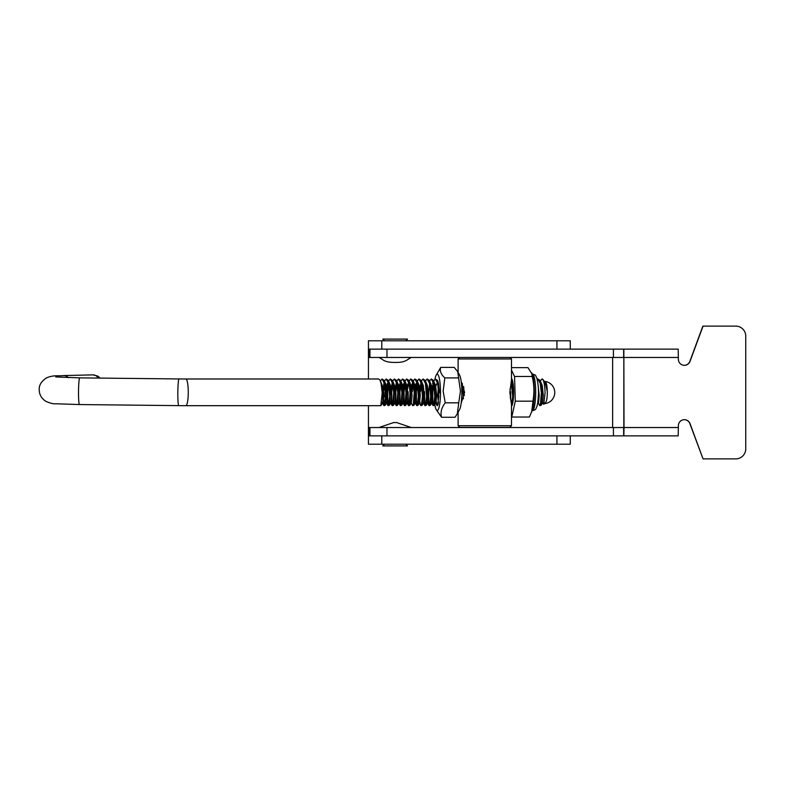 <?xml version="1.0" encoding="UTF-8"?>
<svg xmlns="http://www.w3.org/2000/svg" width="785" height="785" viewBox="0 0 785 785"><rect width="100%" height="100%" fill="white"/><g stroke="black" fill="none" stroke-linecap="round" stroke-linejoin="round"><path stroke-width="1.18" d="M541.993 403.559A11.176 11.176 0 0 0 542.837 403.647M544.407 403.647A11.176 11.176 0 0 0 554.76 392.5A11.176 11.176 0 0 0 544.594 381.373M383.953 392.5A11.176 11.176 0 0 0 385.523 398.211M390.645 402.734A11.176 11.176 0 0 0 391.273 402.99M392.117 403.264A11.176 11.176 0 0 0 393.246 403.51M394.021 403.618A11.176 11.176 0 0 0 395.493 403.667M396.278 403.618A11.176 11.176 0 0 0 397.357 403.451M398.181 403.254A11.176 11.176 0 0 0 399.447 402.803M400.193 402.46A11.176 11.176 0 0 0 401.714 401.527M368.45 405.678L368.45 435.871L623.839 435.871L624.016 427.531L623.839 349.129L556.928 349.129L570.273 349.129L570.273 340.798L368.45 340.798L368.45 378.988M556.928 444.202L570.273 444.202L570.273 435.871L556.928 435.871L556.928 444.202L368.45 444.202L368.45 435.871L368.45 444.202M556.928 340.798L556.928 349.129L368.45 349.129L368.45 340.798M612.634 427.531L612.634 357.469M369.107 427.531L369.107 435.871L369.107 427.531L623.839 427.531L623.839 357.469L369.107 357.469L369.107 349.129L369.107 357.469M684.294 365.31A6.005 6.005 90 0 0 689.838 361.394L702.879 326.118L735.741 326.118A10.009 10.009 -90 0 1 745.75 336.127L745.75 448.873A10.009 10.009 -90 0 1 735.741 458.882L703.056 458.882L690.015 423.606A6.005 6.005 90 0 0 678.377 425.696L678.201 435.871L623.839 435.871M703.056 458.882L689.838 423.606A6.005 6.005 90 0 0 684.294 419.69M623.839 349.129L678.201 349.129L678.377 359.304A6.005 6.005 90 0 0 690.015 361.394L703.056 326.118M378.959 427.531L393.677 422.556L396.582 422.556L393.677 422.556M411.301 427.531L396.582 422.556M405.806 444.202L407.503 445.909L382.756 445.909L384.454 444.202M384.454 340.798L382.756 339.091L407.503 339.091L405.806 340.798M461.168 381.392L464.602 392.333L461.168 403.274M511.486 425.696L458.106 425.696L459.774 427.364L509.818 427.364L511.486 425.696L511.486 404.952L509.877 392.333L511.486 379.714L511.486 358.971L458.106 358.971L458.106 372.384M544.721 381.579L545.83 382.491A10.009 1.806 90 0 1 547.302 392.755A10.009 1.806 90 0 1 545.83 402.175L543.75 404.324L542.131 402.195M540.345 380.97L541.993 378.988L543.014 379.734C544.211 382.275 544.898 386.662 545.075 392.873L543.75 404.324M538.029 402.195L539.501 405.237L540.325 405.354L541.365 392.892L540.208 383.306L537.892 378.988L537.195 379.341M537.892 378.988L540.06 380.362L541.002 383.306L542.16 392.892L541.208 405.197L539.943 405.678M382.207 392.892L380.784 405.678L185.859 405.678A13.345 2.414 -90 0 0 188.263 392.892A13.345 2.414 -90 0 0 185.859 378.988L378.733 378.988L380.107 380.362L381.049 383.306L382.207 392.892M384.071 382.364L382.746 391.774L382.864 401.361L384.091 405.678L385.572 396.327L384.356 383.306L382.04 378.988L380.401 380.97M382.04 378.988L384.208 380.362L385.15 383.306L386.308 392.892L385.356 405.197L384.091 405.678M384.493 405.335L383.659 401.361L383.541 391.774L384.493 383.904M388.173 382.364L386.848 391.774L386.966 401.361L388.192 405.678L389.674 396.327L388.457 383.306L386.141 378.988L384.513 381M386.141 378.988L388.31 380.362L389.252 383.306L390.41 392.892L389.458 405.197L388.192 405.678M388.595 405.335L387.761 401.361L387.643 391.774L388.595 383.904M391.097 401.665L391.852 405.237L392.677 405.354L393.717 392.892L392.559 383.306L390.243 378.988L388.614 381M390.243 378.988L392.412 380.362L393.354 383.306L394.512 392.892L393.56 405.197L392.294 405.678M392.696 405.335L391.862 401.361L391.744 391.774L392.696 383.904M395.198 401.665L395.954 405.237L396.778 405.354L397.818 392.892L396.661 383.306L394.345 378.988L392.716 381M394.345 378.988L396.513 380.362L397.455 383.306L398.613 392.892L397.661 405.197L396.396 405.678M396.798 405.335L395.964 401.361L395.846 391.774L396.798 383.904M399.3 401.665L400.056 405.237L400.88 405.354L401.92 392.892L400.762 383.306L398.446 378.988L396.817 381M398.446 378.988L400.615 380.362L401.557 383.306L402.715 392.892L401.763 405.197L400.497 405.678M400.899 405.335L400.065 401.361L399.948 391.774L400.899 383.904M403.402 401.665L404.157 405.237L404.981 405.354L406.022 392.892L404.864 383.306L402.548 378.988L400.919 381M402.548 378.988L404.717 380.362L405.659 383.306L406.816 392.892L405.865 405.197L404.599 405.678M405.001 405.335L404.167 401.361L404.049 391.774L405.001 383.904M407.503 401.665L408.259 405.237L409.083 405.354L410.123 392.892L408.965 383.306L406.65 378.988L405.021 381M406.65 378.988L408.818 380.362L409.76 383.306L410.918 392.892L409.966 405.197L408.7 405.678M409.103 405.335L408.269 401.361L408.151 391.774M410.889 402.195L412.361 405.237L413.185 405.354L414.225 392.892L413.067 383.306L410.751 378.988L409.122 381M410.751 378.988L412.92 380.362L413.862 383.306L415.02 392.892L414.068 405.197L412.802 405.678M415.559 391.774L415.677 401.361L416.452 405.237L417.286 405.354L418.376 396.327L417.169 383.306L414.853 378.988L413.224 381M414.853 378.988L417.021 380.362L417.963 383.306L419.121 392.892L418.17 405.197L416.904 405.678M417.306 405.335L416.472 401.361L416.354 391.774L417.296 383.904M419.661 391.774L419.769 401.361L420.554 405.237L421.388 405.354L422.477 396.327L421.27 383.306L418.954 378.988L417.326 381M418.954 378.988L421.123 380.362L422.065 383.306L423.223 392.892L422.271 405.197L421.005 405.678M423.763 391.774L423.871 401.361L424.656 405.237L425.49 405.354L426.579 396.327L425.372 383.306L423.056 378.988L421.427 381M423.056 378.988L425.215 380.362L426.167 383.306L427.325 392.892L426.373 405.197L425.107 405.678M425.509 405.335L424.665 401.361L424.557 391.774M427.864 391.774L427.972 401.361L428.757 405.237L429.591 405.354L430.68 396.327L429.474 383.306L427.158 378.988L425.509 380.97M427.158 378.988L429.316 380.362L430.268 383.306L431.416 392.892L430.474 405.197L429.209 405.678M429.611 405.335L428.767 401.361L428.659 391.774L429.601 383.904M431.966 391.774L432.074 401.361L432.859 405.237L433.693 405.354L434.782 396.327L433.575 383.306L431.259 378.988L429.611 380.97M431.259 378.988L433.418 380.362L434.37 383.306L435.518 392.892L434.576 405.197L433.31 405.678M433.712 405.335L432.869 401.361L432.761 391.774L433.703 383.904M436.067 391.774L436.175 401.361L436.96 405.237L435.498 402.195L436.038 402.155L436.676 395.365L435.596 385.484L433.418 380.362M437.471 405.668L438.884 396.327L437.677 383.306L435.361 378.988L433.732 381M463.425 398.8L462.277 383.266M463.66 386.554L464.288 395.66M511.486 405.541L512.713 396.327L511.172 382.04M511.428 380.529L512.291 383.306L513.508 396.307M510.692 400.114L510.682 391.774M537.705 402.744L537.509 403.882M392.274 382.364L391.146 389.164M396.376 382.364L395.248 389.164M400.478 382.364L399.349 389.164M404.579 382.364L403.451 389.164M408.681 382.364L407.552 389.164M412.782 382.364L411.654 389.164M412.253 391.774L413.195 383.904M416.884 382.364L415.756 389.164M420.986 382.364L419.857 389.164M420.456 391.774L421.398 383.904M433.291 382.364L432.152 389.164M435.361 378.988L437.52 380.362L438.472 383.306L439.62 392.892M543.014 379.734A13.345 2.414 -90 0 0 542.661 379.214A13.345 2.414 -90 0 0 542.219 378.988A13.345 2.414 -90 0 0 542.121 378.998M545.202 381.844L547.204 391.087L545.016 382.128L542.661 379.214M547.204 391.087L545.016 382.128M541.208 405.197L542.68 402.155L543.308 395.365L542.229 385.484L540.06 380.362M537.107 405.197L538.579 402.155L539.207 395.365L538.137 385.543M510.427 398.613L510.044 388.889M437.431 382.334L435.753 386.191M433.33 382.334L432.545 383.384M432.859 405.237L431.397 402.195L431.936 402.155L432.574 395.365L431.495 385.484L429.316 380.362M428.757 405.237L427.295 402.195L427.835 402.155L428.473 395.365L427.393 385.484L425.215 380.362M424.656 405.237L423.193 402.195L423.733 402.155L424.371 395.365L423.292 385.484L421.123 380.362M420.554 405.237L419.092 402.195L419.632 402.155L420.269 395.365L419.19 385.484L417.021 380.362M416.138 383.384L415.245 386.191M416.452 405.237L414.99 402.195L415.54 402.155L416.168 395.365L415.088 385.484L412.92 380.362M412.832 382.334L411.144 386.191M409.966 405.197L411.438 402.155L412.066 395.365L410.987 385.484L409.534 382.373M408.73 382.334L407.042 386.191M408.259 405.237L406.787 402.195L407.337 402.155L407.964 395.365L406.885 385.484L404.717 380.362M403.843 383.384L402.94 386.191M404.157 405.237L402.685 402.195L403.235 402.155L403.863 395.365L402.784 385.484L400.615 380.362M400.527 382.334L398.839 386.191M400.056 405.237L398.584 402.195L399.133 402.155L399.761 395.365L398.682 385.484L396.513 380.362M395.954 405.237L394.482 402.195L395.032 402.155L395.66 395.365L394.58 385.484L392.412 380.362M391.852 405.237L390.38 402.195L390.93 402.155L391.558 395.365L390.479 385.484L388.31 380.362M387.437 383.384L386.043 389.134M387.751 405.237L386.279 402.195L386.828 402.155L387.456 395.365L386.377 385.484L384.208 380.362M383.649 405.237L382.177 402.195L382.727 402.155L383.355 395.365L382.275 385.484L380.107 380.362M511.486 370.069L514.548 376.466L515.274 401.174L511.781 417.041L529.414 417.041L532.358 410.094A19.9 3.591 -90 0 0 534.212 397.426A19.9 3.591 -90 0 0 532.358 374.573L527.942 367.625L511.486 367.625M531.622 412.154L533.339 398.417C534.359 391.126 533.977 383.816 532.181 376.466L531.749 372.875M511.486 378.37A14.179 2.561 90 0 1 511.516 378.399A14.179 2.561 90 0 1 513.518 395.964A14.179 2.561 90 0 1 513.518 396.082A14.179 2.561 90 0 1 511.516 406.267A14.179 2.561 90 0 1 511.486 406.296M511.781 417.041L511.486 416.423M532.907 401.174L515.274 401.174M532.181 376.466L514.548 376.466M434.978 379.086A18.143 3.277 90 0 1 436.185 375.132A18.143 3.277 90 0 1 440.493 391.381A18.143 3.277 90 0 1 436.185 409.534A18.143 3.277 90 0 1 434.821 404.677M444.83 377.899L443.152 391.195L445.242 402.833L458.744 402.833L460.442 391.195L457.724 371.648L454.221 367.4L440.728 367.4C439.59 370.893 440.954 374.386 444.83 377.899L458.332 377.899M436.185 375.132L440.728 367.4M457.724 371.648L459.588 375.132A18.143 3.277 90 0 1 461.825 391.381A18.143 3.277 90 0 1 459.588 409.534L457.302 413.793L458.744 402.833M438.452 402.911L437.696 395.689L438.364 387.27M438.265 403.941L437.373 405.766L436.656 405.07L435.459 399.85M445.242 402.833C441.513 407.631 440.277 412.439 441.553 417.267L455.045 417.267L457.302 413.793M441.553 417.267L436.185 409.534M436.754 405.237L436.391 404.039M381.795 349.129L381.795 340.798M381.795 435.871L381.795 444.202M386.976 427.531L386.976 435.871M369.941 427.531L369.941 435.871M613.428 427.531L613.428 435.871M623.653 427.531L623.653 435.871M624.016 357.469L678.377 357.469M624.016 427.531L678.377 427.531M369.941 357.469L369.941 349.129M386.976 357.469L386.976 349.129M613.428 357.469L613.428 349.129M623.653 357.469L623.653 349.129M185.859 405.678L178.754 405.639A13.345 1.07 -89.4 0 1 177.822 392.834A13.345 1.07 -89.4 0 1 179.049 378.949L79.736 377.87L55.745 376.947M178.754 405.639L79.442 404.55A13.345 1.07 -89.4 0 1 78.52 391.754A13.345 1.07 -89.4 0 1 79.736 377.87M79.442 404.55L56.363 403.794C53.311 404.059 49.641 403.137 45.344 401.037C41.242 398.034 39.211 394.256 39.25 389.684C38.897 385.288 41.33 381.343 46.55 377.84C53.772 374.887 57.452 376.172 63.801 375.573A13.345 8.095 88.6 0 1 68.285 377.634M98.36 378.066A13.345 8.095 -91.4 0 0 92.934 374.867L97.625 376.025L100.274 378.085M535.576 397.033A18.349 3.317 -90 0 0 532.377 373.984C536.538 375.318 535.095 374.936 536.852 378.144C538.294 384.346 538.785 390.41 538.324 396.337C537.539 406.336 537.018 406.09 535.969 408.494C535.959 409.348 534.762 410.074 532.377 410.683A18.349 3.317 -90 0 0 535.576 397.033M411.301 357.469C406.709 359.824 405.668 362.297 396.582 362.444L393.677 362.444C383.551 362.091 383.806 359.746 378.959 357.469M458.106 412.282L458.106 425.696M459.608 357.469L458.106 358.971M509.985 357.469L511.486 358.971M63.801 375.573L92.934 374.867M185.859 378.988L179.049 378.949M511.938 380.342L511.643 380.97M434.017 380.342L433.712 380.97M421.712 380.342L421.408 380.97M417.61 380.342L417.306 380.97M413.509 380.342L413.204 380.97M409.407 380.342L409.103 380.97M405.305 380.342L405.001 380.97M401.204 380.342L400.899 380.97M397.102 380.342L396.798 380.97M393 380.342L392.696 380.97M388.899 380.342L388.604 380.97M384.797 380.342L384.503 380.97M381.255 405.197L382.727 402.155M385.356 405.197L386.828 402.155M389.458 405.197L390.93 402.155M393.56 405.197L395.032 402.155M397.661 405.197L399.133 402.155M401.763 405.197L403.235 402.155M405.865 405.197L407.337 402.155M408.818 380.362L410.28 383.394M414.068 405.197L415.54 402.155M418.17 405.197L419.632 402.155M422.271 405.197L423.733 402.155M426.373 405.197L427.835 402.155M430.474 405.197L431.936 402.155M434.576 405.197L436.038 402.155M511.349 380.362L512.811 383.394"/></g></svg>
